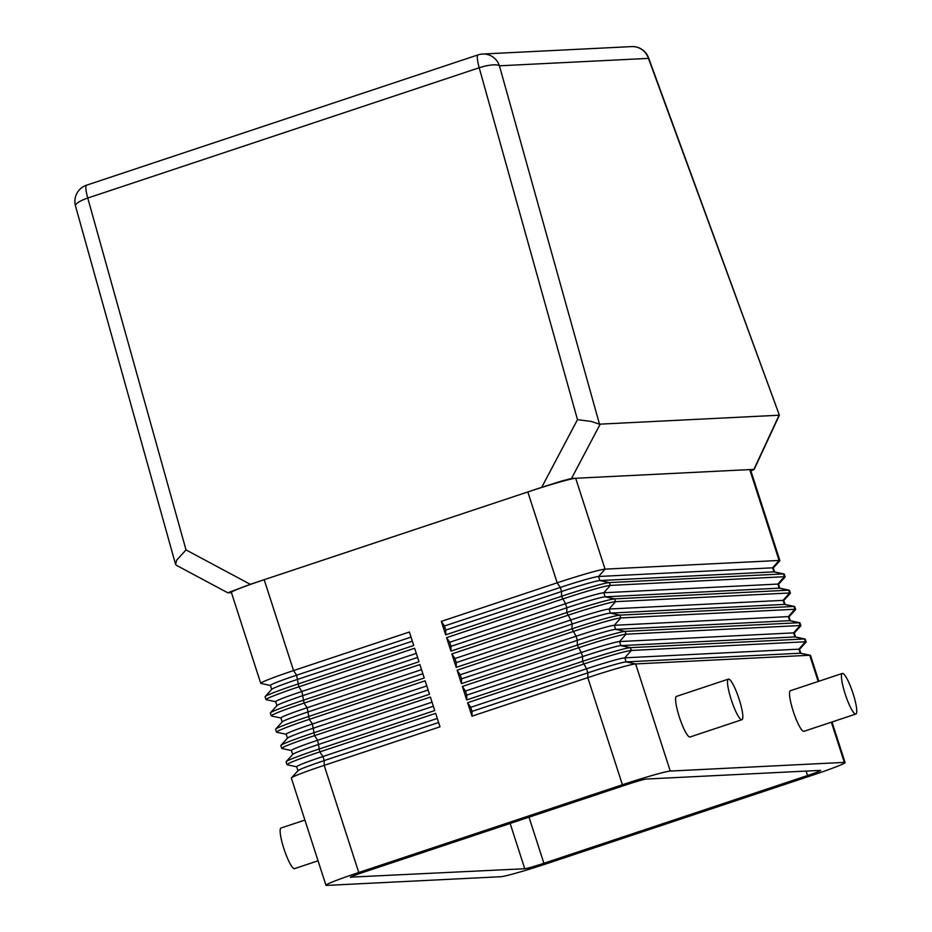 <?xml version="1.0" encoding="UTF-8"?>
<svg xmlns="http://www.w3.org/2000/svg" width="932" height="932" viewBox="0 0 932 932"><rect width="100%" height="100%" fill="white"/><g stroke="black" fill="none" stroke-linecap="round" stroke-linejoin="round"><path stroke-width="1.4" d="M467.608 702.716L470.707 707.33L472.023 711.396L587.859 672.846L587.789 677.622L622.401 784.756A42.79 2.085 -17.9 0 1 652.959 775.238A42.79 2.085 -17.9 0 1 670.259 771.067L635.647 663.933A42.79 2.085 162.1 0 0 618.359 668.104A42.79 2.085 162.1 0 0 587.789 677.622L471.953 716.172L467.608 702.716L583.444 664.155A42.79 2.085 -17.9 0 1 614.013 654.637A42.79 2.085 -17.9 0 1 631.302 650.466L805.365 641.787A42.79 2.085 -17.9 0 1 806.145 641.938A42.79 2.085 -17.9 0 1 806.052 642.148L799.539 649.324M818.844 681.257L810.491 655.394A42.79 2.085 162.1 0 0 810.281 655.266A42.79 2.085 162.1 0 0 809.722 655.254L635.647 663.933L626.141 661.895L800.215 653.216A34.228 1.678 -17.9 0 1 800.67 653.227L810.281 655.266M831.344 722.195L844.322 762.388A42.79 2.085 -17.9 0 1 845.091 762.527A42.79 2.085 -17.9 0 1 838.217 765.999A42.79 2.085 -17.9 0 1 812.285 775.284L548.657 863.032A42.79 2.085 -17.9 0 1 518.087 872.55A42.79 2.085 -17.9 0 1 500.799 876.721L326.724 885.4A42.79 2.085 -17.9 0 1 325.955 885.26A42.79 2.085 -17.9 0 1 332.829 881.788A42.79 2.085 -17.9 0 1 358.762 872.503L324.161 765.358A42.79 2.085 162.1 0 0 298.228 774.643A42.79 2.085 162.1 0 0 291.448 777.905A42.79 2.085 162.1 0 0 291.355 778.115L325.955 885.26M86.734 185.142A17.114 3.052 71.6 0 0 86.583 185.177A17.114 3.052 71.6 0 0 85.907 188.823A17.114 3.052 71.6 0 0 87.759 198.038L479.211 67.756L577.479 419.645L591.296 421.45L599.497 424.177L499.424 65.811L648.451 58.378L779.373 415.206L599.497 424.177M577.479 419.645L541.713 487.331L561.006 481.227L571.502 478.477L575.685 478.267A42.79 2.085 162.1 0 0 558.385 482.438A42.79 2.085 162.1 0 0 527.827 491.956L557.173 582.826A42.79 2.085 -17.9 0 1 587.743 573.308A42.79 2.085 -17.9 0 1 605.031 569.137L779.094 560.458A42.79 2.085 -17.9 0 1 779.874 560.598A42.79 2.085 -17.9 0 1 779.781 560.819L773.269 567.996M176.742 560.062L175.542 564.268L176.311 565.258L227.781 592.787L250.3 584.317L186.027 549.927L176.742 560.062M648.544 57.796A17.114 17.114 0 0 0 631.616 46.6A17.114 16.823 87.1 0 1 648.451 58.378A17.114 2.819 159.9 0 0 648.544 57.796L779.373 415.206M304.904 820.078L281.033 828.012A21.389 3.821 71.6 0 0 283.841 848.516A21.389 3.821 71.6 0 0 294.547 868.612L318.057 860.795M690.006 737.002A21.389 3.821 -108.4 0 1 679.288 716.894A21.389 3.821 -108.4 0 1 676.492 696.402L728.416 679.113A21.389 3.821 71.6 0 0 731.212 699.617A21.389 3.821 71.6 0 0 741.93 719.714A21.389 3.821 71.6 0 0 739.134 699.221A21.389 3.821 71.6 0 0 728.416 679.125M855.867 714.04L803.932 731.317A21.389 3.821 -108.4 0 1 793.225 711.221A21.389 3.821 -108.4 0 1 790.418 690.717L842.353 673.44A21.389 3.821 71.6 0 0 845.149 693.932A21.389 3.821 71.6 0 0 855.867 714.04A21.389 3.821 71.6 0 0 853.06 693.536A21.389 3.821 71.6 0 0 842.353 673.44M806.145 641.938L805.236 639.131A42.79 2.085 162.1 0 0 805.027 639.003A42.79 2.085 162.1 0 0 804.467 638.979L630.393 647.658A42.79 2.085 162.1 0 0 613.105 651.829A42.79 2.085 162.1 0 0 582.535 661.347L466.699 699.909L462.354 686.441L578.19 647.891A42.79 2.085 -17.9 0 1 608.759 638.373A42.79 2.085 -17.9 0 1 626.048 634.203L800.11 625.523A42.79 2.085 -17.9 0 1 800.891 625.663A42.79 2.085 -17.9 0 1 800.798 625.885L794.285 633.061M800.891 625.663L799.982 622.856A42.79 2.085 162.1 0 0 799.773 622.739A42.79 2.085 162.1 0 0 799.213 622.716L625.139 631.395A42.79 2.085 162.1 0 0 607.85 635.566A42.79 2.085 162.1 0 0 577.281 645.084L461.445 683.634L457.099 670.178L572.935 631.628A42.79 2.085 -17.9 0 1 603.505 622.11A42.79 2.085 -17.9 0 1 620.794 617.939L794.856 609.26A42.79 2.085 -17.9 0 1 795.637 609.4A42.79 2.085 -17.9 0 1 795.544 609.621L789.031 616.798M795.637 609.4L794.728 606.592A42.79 2.085 162.1 0 0 794.518 606.476A42.79 2.085 162.1 0 0 793.959 606.452L619.885 615.132A42.79 2.085 162.1 0 0 602.596 619.302A42.79 2.085 162.1 0 0 572.027 628.82L456.191 667.37L451.845 653.914L567.681 615.353A42.79 2.085 -17.9 0 1 598.251 605.847A42.79 2.085 -17.9 0 1 615.539 601.664L789.602 592.985A42.79 2.085 -17.9 0 1 790.383 593.136A42.79 2.085 -17.9 0 1 790.289 593.346L783.777 600.523M790.383 593.136L789.474 590.329A42.79 2.085 162.1 0 0 789.264 590.201A42.79 2.085 162.1 0 0 788.705 590.177L614.631 598.857A42.79 2.085 162.1 0 0 597.342 603.039A42.79 2.085 162.1 0 0 566.773 612.545L450.937 651.107L446.591 637.651L562.427 599.09A42.79 2.085 -17.9 0 1 592.997 589.572A42.79 2.085 -17.9 0 1 610.285 585.401L784.348 576.722A42.79 2.085 -17.9 0 1 785.128 576.861A42.79 2.085 -17.9 0 1 785.035 577.083L778.523 584.259M785.128 576.861L784.22 574.054A42.79 2.085 162.1 0 0 784.022 573.937A42.79 2.085 162.1 0 0 783.451 573.914L609.377 582.593A42.79 2.085 162.1 0 0 592.088 586.764A42.79 2.085 162.1 0 0 561.518 596.282L445.682 634.832L441.337 621.376L444.436 626.001L445.752 630.067L561.588 591.505A34.228 1.678 -17.9 0 1 599.87 580.554L773.944 571.875A34.228 1.678 -17.9 0 1 774.399 571.899L784.022 573.937M779.874 560.598L750.516 469.728A42.79 2.085 162.1 0 0 749.747 469.588L754.151 469.448L750.924 470.986M291.576 750.551L281.953 748.513A42.79 2.085 -17.9 0 1 281.755 748.396A42.79 2.085 -17.9 0 1 288.629 744.924A42.79 2.085 -17.9 0 1 314.55 735.639L430.398 697.078L434.743 710.545L318.907 749.095A42.79 2.085 162.1 0 0 292.974 758.38A42.79 2.085 162.1 0 0 286.194 761.63A42.79 2.085 162.1 0 0 286.101 761.852L287.009 764.659A42.79 2.085 -17.9 0 1 293.883 761.188A42.79 2.085 -17.9 0 1 319.804 751.903L435.652 713.353L439.997 726.809L324.161 765.358L324.22 760.582A34.228 1.678 162.1 0 0 298.054 770.624L291.448 777.905M296.83 766.826L287.207 764.776A42.79 2.085 -17.9 0 1 287.009 764.659M286.322 734.288L276.699 732.249A42.79 2.085 -17.9 0 1 276.501 732.121A42.79 2.085 -17.9 0 1 283.375 728.649A42.79 2.085 -17.9 0 1 309.296 719.364L425.143 680.814L429.489 694.27L313.653 732.832A42.79 2.085 162.1 0 0 287.72 742.117A42.79 2.085 162.1 0 0 280.94 745.367A42.79 2.085 162.1 0 0 280.847 745.588L281.755 748.396M281.068 718.024L271.445 715.974A42.79 2.085 -17.9 0 1 271.247 715.858A42.79 2.085 -17.9 0 1 278.12 712.386A42.79 2.085 -17.9 0 1 304.042 703.101L419.889 664.551L424.235 678.007L308.399 716.557A42.79 2.085 162.1 0 0 282.466 725.842A42.79 2.085 162.1 0 0 275.686 729.104A42.79 2.085 162.1 0 0 275.592 729.313L276.501 732.121M275.814 701.749L266.191 699.711A42.79 2.085 -17.9 0 1 265.993 699.594A42.79 2.085 -17.9 0 1 272.866 696.122A42.79 2.085 -17.9 0 1 298.788 686.837L414.635 648.276L418.981 661.743L303.145 700.293A42.79 2.085 162.1 0 0 277.212 709.578A42.79 2.085 162.1 0 0 270.431 712.829A42.79 2.085 162.1 0 0 270.338 713.05L271.247 715.858M270.56 685.486L260.937 683.447A42.79 2.085 -17.9 0 1 260.739 683.319A42.79 2.085 -17.9 0 1 267.612 679.859A42.79 2.085 -17.9 0 1 293.545 670.574L409.381 632.013L413.726 645.468L297.89 684.03A42.79 2.085 162.1 0 0 271.958 693.315A42.79 2.085 162.1 0 0 265.177 696.565A42.79 2.085 162.1 0 0 265.084 696.787L265.993 699.594M411.024 637.115L296.644 675.187L293.545 670.574L264.187 579.692A42.79 2.085 162.1 0 0 238.266 588.977A42.79 2.085 162.1 0 0 231.381 592.449L260.739 683.319M412.34 641.181L297.949 679.253A34.228 1.678 162.1 0 0 271.783 689.284L265.177 696.565M416.278 653.379L301.898 691.451L298.788 686.837L296.644 675.187A34.228 1.678 162.1 0 0 270.397 685.393L271.713 689.459M417.594 657.444L303.203 695.517A34.228 1.678 162.1 0 0 277.037 705.547L270.431 712.829M421.532 669.654L307.152 707.714L304.042 703.101L301.898 691.451A34.228 1.678 162.1 0 0 275.651 701.656L276.967 705.722M422.848 673.719L308.457 711.78A34.228 1.678 162.1 0 0 282.291 721.822L275.686 729.104M426.786 685.917L312.395 723.989L309.296 719.364L307.152 707.714A34.228 1.678 162.1 0 0 280.905 717.92L282.221 721.985M428.103 689.983L313.711 728.055A34.228 1.678 162.1 0 0 287.545 738.086L280.94 745.367M432.04 702.18L317.649 740.253L314.55 735.639L312.395 723.989A34.228 1.678 162.1 0 0 286.159 734.195L287.475 738.261M433.357 706.246L318.965 744.318A34.228 1.678 162.1 0 0 292.799 754.349L286.194 761.63M437.294 718.444L322.903 756.516L319.804 751.903L317.649 740.253A34.228 1.678 162.1 0 0 291.413 750.458L292.73 754.524M438.611 722.51L324.22 760.582L322.903 756.516A34.228 1.678 162.1 0 0 296.667 766.721L297.984 770.787M445.752 630.067L445.682 634.832M441.337 621.376L557.173 582.826L560.272 587.44A34.228 1.678 -17.9 0 1 598.554 576.489L772.628 567.809A34.228 1.678 -17.9 0 1 773.245 567.926L774.539 571.922M444.436 626.001L560.272 587.44L561.588 591.505L561.518 596.282L565.526 603.703A34.228 1.678 -17.9 0 1 603.808 592.752L777.882 584.073A34.228 1.678 -17.9 0 1 778.5 584.189L779.793 588.197M622.401 784.756L358.762 872.503M250.3 584.317L541.713 487.331M446.591 637.651L449.69 642.264L451.006 646.33L566.842 607.781A34.228 1.678 -17.9 0 1 605.124 596.818L603.808 592.752L610.285 585.401L609.377 582.593L599.87 580.554L598.554 576.489L605.031 569.137L575.685 478.267L749.747 469.588L779.094 560.458L772.628 567.809L773.944 571.875L783.451 573.914L784.348 576.722L777.882 584.073L779.199 588.15A34.228 1.678 -17.9 0 1 779.653 588.162L789.264 590.201M451.006 646.33L450.937 651.107M449.69 642.264L565.526 603.703L566.842 607.781L566.773 612.545L570.78 619.978A34.228 1.678 -17.9 0 1 609.062 609.027L783.136 600.348A34.228 1.678 -17.9 0 1 783.754 600.464L785.047 604.46M451.845 653.914L454.944 658.528L456.261 662.594L572.097 624.044A34.228 1.678 -17.9 0 1 610.378 613.093L609.062 609.027L615.539 601.664L614.631 598.857L605.124 596.818L779.199 588.15L788.705 590.177L789.602 592.985L783.136 600.348L784.453 604.414A34.228 1.678 -17.9 0 1 784.907 604.425L794.518 606.476M456.261 662.594L456.191 667.37M454.944 658.528L570.78 619.978L572.097 624.044L572.027 628.82L576.034 636.241A34.228 1.678 -17.9 0 1 614.316 625.29L788.39 616.611A34.228 1.678 -17.9 0 1 789.008 616.728L790.301 620.724M457.099 670.178L460.198 674.791L461.515 678.857L577.351 640.307A34.228 1.678 -17.9 0 1 615.633 629.356L614.316 625.29L620.794 617.939L619.885 615.132L610.378 613.093L784.453 604.414L793.959 606.452L794.856 609.26L788.39 616.611L789.707 620.677A34.228 1.678 -17.9 0 1 790.161 620.7L799.773 622.739M461.515 678.857L461.445 683.634M460.198 674.791L576.034 636.241L577.351 640.307L577.281 645.084L581.288 652.505A34.228 1.678 -17.9 0 1 619.57 641.554L793.645 632.875A34.228 1.678 -17.9 0 1 794.262 632.991L795.555 636.987M462.354 686.441L465.452 691.066L466.769 695.132L582.605 656.571A34.228 1.678 -17.9 0 1 620.887 645.62L619.57 641.554L626.048 634.203L625.139 631.395L615.633 629.356L789.707 620.677L799.213 622.716L800.11 625.523L793.645 632.875L794.961 636.94A34.228 1.678 -17.9 0 1 795.415 636.964L805.027 639.003M466.769 695.132L466.699 699.909M465.452 691.066L581.288 652.505L582.605 656.571L582.535 661.347L586.543 668.78A34.228 1.678 -17.9 0 1 624.824 657.829L798.899 649.15A34.228 1.678 -17.9 0 1 799.516 649.266L800.809 653.262M470.707 707.33L586.543 668.78L587.859 672.846A34.228 1.678 -17.9 0 1 626.141 661.895L624.824 657.829L631.302 650.466L630.393 647.658L620.887 645.62L794.961 636.94L804.467 638.979L805.365 641.787L798.899 649.15L800.215 653.216L809.722 655.254L818.191 681.478M472.023 711.396L471.953 716.172M350.7 877.42A17.114 0.839 -17.9 0 1 350.385 877.362A17.114 0.839 -17.9 0 1 363.503 872.259L627.143 784.523A17.114 0.839 -17.9 0 1 646.284 779.047L820.358 770.368A17.114 0.839 -17.9 0 1 820.661 770.426A17.114 0.839 -17.9 0 1 807.543 775.529L543.904 863.265A17.114 0.839 -17.9 0 1 524.763 868.741L350.607 877.14M231.439 592.635L227.781 592.787M844.322 762.388L670.259 771.067M631.616 46.6L482.59 54.033A17.114 17.114 0 0 0 478.034 54.883A17.114 3.052 71.6 0 0 477.359 58.541A17.114 3.052 71.6 0 0 479.211 67.756A17.114 4.462 -15.6 0 1 491.747 64.984A17.114 4.462 -15.6 0 1 499.424 65.811A17.114 16.823 87.1 0 0 478.186 54.86A17.114 3.052 71.6 0 0 478.034 54.883L86.583 185.177A17.114 17.114 0 0 0 75.504 206.019A17.114 4.462 -15.6 0 1 77.694 202.792A17.114 4.462 -15.6 0 1 87.759 198.038L186.027 549.927M524.763 868.741L510.142 823.457M543.904 863.265L529.015 817.178M807.543 775.529L806.098 771.079M778.977 415.497L753.918 469.378M571.502 478.477L600.068 424.421M831.996 721.985L845.091 762.527M75.504 206.019L175.542 564.268M741.93 719.714L689.995 737.002M754.151 469.448L779.397 415.159"/></g></svg>
